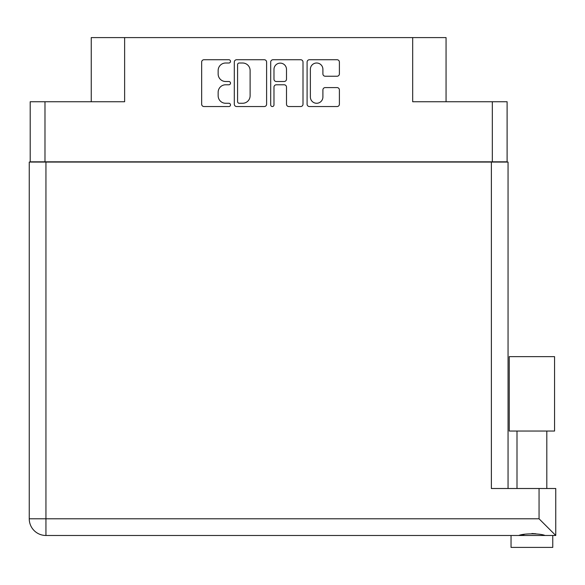<?xml version="1.0" encoding="UTF-8"?>
<svg xmlns="http://www.w3.org/2000/svg" width="585" height="585" viewBox="0 0 585 585"><rect width="100%" height="100%" fill="white"/><g stroke="black" fill="none" stroke-linecap="round" stroke-linejoin="round"><path stroke-width="0.88" d="M310.372 97.008A6.26 6.26 0 0 0 316.639 103.267A6.26 6.26 0 0 0 322.898 97.008L322.898 89.929A2.34 2.34 0 0 1 325.238 87.589L337.055 87.589A2.34 2.34 0 0 1 339.395 89.929L339.395 104.203A2.34 2.34 0 0 1 337.055 106.543L309.436 106.543A2.34 2.34 0 0 1 307.096 104.203L307.096 62.076A2.34 2.34 0 0 1 309.436 59.736L337.055 59.736A2.34 2.34 0 0 1 339.395 62.076L339.395 73.893A2.34 2.34 0 0 1 337.055 76.233L325.238 76.233A2.34 2.34 0 0 1 322.898 73.893L322.898 69.271A6.26 6.26 0 0 0 316.639 63.012A6.26 6.26 0 0 0 310.372 69.271L310.372 97.008M272.339 106.543A1.638 1.638 0 0 0 273.977 104.905L273.977 87.121A2.34 2.34 0 0 1 276.317 84.781L284.164 84.781A2.34 2.34 0 0 1 286.504 87.121L286.504 104.203A2.34 2.34 0 0 0 288.844 106.543L300.661 106.543A2.34 2.34 0 0 0 303.001 104.203L303.001 62.076A2.34 2.34 0 0 0 300.661 59.736L273.041 59.736A2.34 2.34 0 0 0 270.701 62.076L270.701 104.905A1.638 1.638 0 0 0 272.339 106.543M507.107 162.067L507.107 101.739L507.107 161.826L30.201 161.826L30.201 101.739L30.201 162.067M266.606 104.203L266.606 62.076A2.34 2.34 0 0 0 264.266 59.736L236.647 59.736A2.34 2.34 0 0 0 234.307 62.076L234.307 104.203A2.34 2.34 0 0 0 236.647 106.543L264.266 106.543A2.34 2.34 0 0 0 266.606 104.203M225.649 63.012L228.867 63.012A1.638 1.638 0 0 0 230.505 61.374A1.638 1.638 0 0 0 228.867 59.736L203.997 59.736A2.34 2.34 0 0 0 201.657 62.076L201.657 104.203A2.34 2.34 0 0 0 203.997 106.543L228.867 106.543A1.638 1.638 0 0 0 230.505 104.905A1.638 1.638 0 0 0 228.867 103.267L225.649 103.267A7.488 7.488 0 0 1 218.154 95.779L218.154 92.269A7.488 7.488 0 0 1 225.649 84.781L228.867 84.781A1.638 1.638 0 0 0 230.505 83.143A1.638 1.638 0 0 0 228.867 81.505L225.649 81.505A7.488 7.488 0 0 1 218.154 74.01L218.154 70.5A7.488 7.488 0 0 1 225.649 63.012M492.321 161.826L492.321 101.739L412.681 101.739L412.681 37.594L124.627 37.594L124.627 101.739L44.986 101.739L44.986 161.826M91.245 101.739L91.245 37.594L124.627 37.594M412.681 37.594L446.062 37.594L446.062 101.739M239.221 63.012A1.638 1.638 0 0 0 237.583 64.65L237.583 101.629A1.638 1.638 0 0 0 239.221 103.267L242.614 103.267A7.488 7.488 0 0 0 250.109 95.779L250.109 70.5A7.488 7.488 0 0 0 242.614 63.012L239.221 63.012M286.504 69.388A6.26 6.26 0 0 0 280.244 63.129A6.26 6.26 0 0 0 273.977 69.388L273.977 79.158A2.34 2.34 0 0 0 276.317 81.505L284.164 81.505A2.34 2.34 0 0 0 286.504 79.158L286.504 69.388M492.321 101.739L507.107 101.739M30.201 101.739L44.986 101.739M531.904 431.043L509.25 431.043L509.25 356.645L554.558 356.645L554.558 431.043L531.904 431.043M521.162 535.151L524.248 534.463M552.766 535.48L552.766 547.406L511.041 547.406L511.041 535.48M45.944 162.067L45.944 518.793L539.056 518.793L539.056 488.504L555.75 488.504L555.75 535.48L45.944 535.48A16.694 16.694 0 0 1 29.25 518.793L29.25 162.067L508.058 162.067L508.058 488.504M29.25 162.067L29.25 197.832M539.056 488.504L491.371 488.504L491.371 162.067M531.904 533.513L535.918 533.791M545.044 535.48C540.145 533.315 523.692 533.301 518.763 535.48M539.056 518.793L555.75 535.48M29.25 518.793A16.694 16.694 0 0 0 45.944 535.48L45.944 518.793L29.25 518.793M546.807 431.043L546.807 488.504M517.001 431.043L517.001 488.504"/></g></svg>
